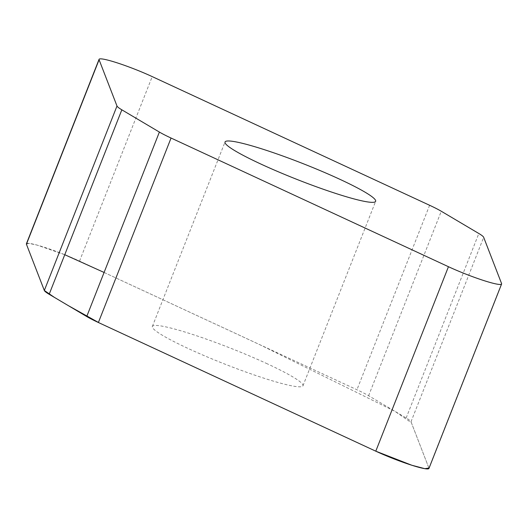 <?xml version="1.0" encoding="UTF-8"?>
<svg xmlns="http://www.w3.org/2000/svg" width="528" height="528" viewBox="0 0 528 528"><rect width="100%" height="100%" fill="white"/><g stroke="black" fill="none" stroke-linecap="round" stroke-linejoin="round"><path stroke-width="0.4" stroke-dasharray="2.64 1.98" d="M26.4 243.791A37.376 3.907 -158.5 0 1 79.55 261.076L356.941 389.743A37.673 3.94 -158.5 0 1 368.61 395.723L406.164 417.971A37.673 3.94 -158.5 0 1 411.008 421.78L428.914 468.052A37.376 3.907 -158.5 0 1 428.934 468.461M267.445 363.884A80.936 8.461 21.5 0 0 152.361 326.462A80.936 8.461 21.5 0 0 224.565 363.997A80.936 8.461 21.5 0 0 302.973 385.79A80.936 8.461 21.5 0 0 267.445 363.884M428.914 468.059L411.371 422.704L394.772 411.22L259.466 344.527L104.089 272.455M64.759 254.714L37.191 245.124L28.842 243.362L26.42 244.193M368.61 395.723L441.276 211.253M429.607 205.28L356.941 389.743M79.55 261.076L152.216 76.606M406.164 417.971L478.83 233.501M428.914 468.052L501.58 283.582M411.008 421.78L483.674 237.31M302.973 385.79L375.639 201.32M152.361 326.462L225.027 141.992"/><path stroke-width="0.79" d="M441.276 211.253A37.673 3.94 21.5 0 0 429.607 205.28L152.216 76.606A37.376 3.907 21.5 0 0 99.066 59.327A37.376 3.907 21.5 0 0 99.086 59.737L116.992 106.009A37.673 3.94 21.5 0 0 121.836 109.817L159.39 132.066A37.673 3.94 21.5 0 0 171.059 138.039L448.45 266.713A37.376 3.907 21.5 0 0 501.6 283.991A37.376 3.907 21.5 0 0 501.58 283.582L483.674 237.31A37.673 3.94 21.5 0 0 478.83 233.501L441.276 211.253M501.6 283.991L428.934 468.461A37.376 3.907 -158.5 0 1 375.784 451.183L98.393 322.509A37.673 3.94 -158.5 0 1 86.724 316.536L49.17 294.287A37.673 3.94 -158.5 0 1 44.326 290.479L26.42 244.207A37.376 3.907 -158.5 0 1 26.4 243.791L99.066 59.327M260.555 163.904A80.936 8.461 -158.5 0 1 225.027 141.992A80.936 8.461 -158.5 0 1 340.111 179.414A80.936 8.461 -158.5 0 1 375.639 201.32A80.936 8.461 -158.5 0 1 260.555 163.904M116.992 106.009L44.326 290.479L54.404 297.383L68.224 305.573L99.337 322.951L375.784 451.183L411.866 465.26L424.835 468.673L428.914 468.059M104.089 272.455L64.759 254.714M99.086 59.737L26.42 244.207L44.312 290.44M121.836 109.817L49.17 294.287M86.724 316.536L159.39 132.066M171.059 138.039L98.393 322.509M375.784 451.183L448.45 266.713"/></g></svg>
